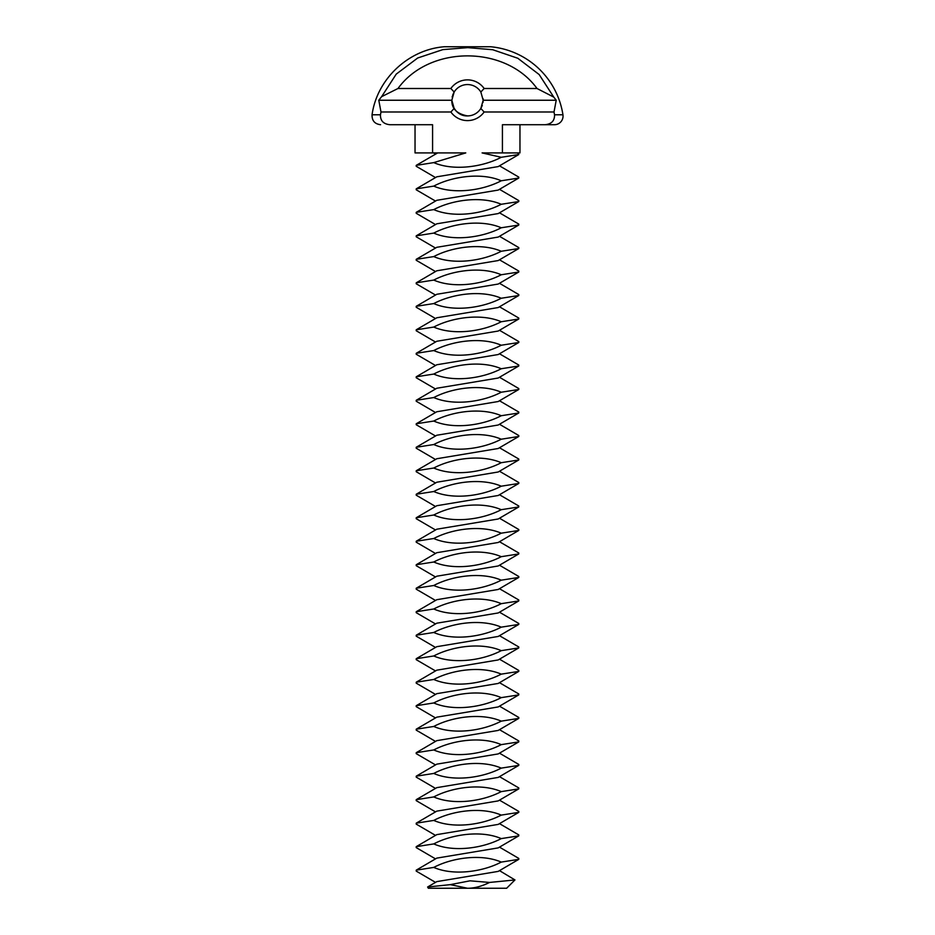 <?xml version="1.0" encoding="UTF-8"?>
<svg xmlns="http://www.w3.org/2000/svg" width="935" height="935" viewBox="0 0 935 935"><rect width="100%" height="100%" fill="white"/><g stroke="black" fill="none" stroke-linecap="round" stroke-linejoin="round"><path stroke-width="1.4" d="M499.489 870.625L514.963 879.94L489.601 882.441L470.048 880.817L450.319 884.639L427.611 887.011L428.347 888.25L467.5 888.25C474.349 888.273 481.712 886.345 489.601 882.441M499.489 847.133L518.785 858.412L518.785 859.347L498.191 871.397L436.809 881.611L427.611 887.011M514.963 879.94L506.653 888.25L467.5 888.25L450.319 884.639M483.161 888.25L467.5 888.25M518.785 859.347L501.242 862.093C482.6 871.946 453.3 875.931 433.758 867.411L416.215 870.169L416.215 871.093L435.511 882.371M499.489 823.641L518.785 834.92L518.785 835.855L498.191 847.893L436.809 858.12L416.215 870.169M433.758 867.411C452.4 857.57 481.7 853.585 501.242 862.093M483.173 100.244L556.22 100.244L554.011 111.99L484.131 111.99L480.835 108.46A15.673 15.673 0 0 1 467.5 115.905C456.315 116.407 451.371 104.323 451.85 101.097C451.967 108.986 457.18 113.918 467.5 115.905A15.673 15.673 0 0 1 454.165 108.46L451.827 100.244L454.153 92.016A15.673 15.673 0 0 1 480.847 92.016L483.173 100.244L480.835 108.46L482.285 105.421M483.161 100.863L483.009 102.441M518.785 835.855L501.242 838.601C482.6 848.454 453.3 852.439 433.758 843.919L416.215 846.666L416.215 847.601L435.511 858.879M499.489 800.15L518.785 811.428L518.785 812.363L498.191 824.401L436.809 834.628L416.215 846.666M433.758 843.919C452.4 834.078 481.7 830.093 501.242 838.601M483.161 99.589L483.091 98.689M453.931 92.401L452.669 95.16M452.154 97.065L452.306 96.398M518.785 812.363L501.242 815.11C482.6 824.962 453.3 828.948 433.758 820.427L416.215 823.174L416.215 824.109L435.511 835.387M499.489 776.658L518.785 787.936L518.785 788.871L498.191 800.909L436.809 811.136L416.215 823.174M433.758 820.427C452.4 810.587 481.7 806.589 501.242 815.11M484.131 111.99A20.371 20.371 0 0 1 450.869 111.99L454.165 108.46M450.869 111.99L380.989 111.99L378.78 100.244L451.827 100.244M454.153 92.016L450.857 88.498L397.994 88.498L381.609 96.679L378.78 100.244M450.857 88.498A20.371 20.371 0 0 1 484.143 88.498L537.006 88.498L553.765 97.1L556.22 100.244M480.847 92.016L484.143 88.498M518.785 788.871L501.242 791.618C482.6 801.459 453.3 805.456 433.758 796.936L416.215 799.682L416.215 800.617L435.511 811.896M499.489 753.166L518.785 764.444L518.785 765.379L498.191 777.417L436.809 787.644L416.215 799.682M433.758 796.936C452.4 787.095 481.7 783.098 501.242 791.618M380.989 111.99L380.463 114.783L372.06 114.783C376.969 79.089 408.431 49.485 444.359 46.75L490.641 46.75A80.726 80.726 0 0 1 562.94 114.783A8.614 8.614 0 0 1 554.42 124.717L545.105 124.717C551.557 124.051 554.7 120.744 554.537 114.783L554.011 111.99M381.609 96.679L396.253 74.099L417.723 57.982L442.839 49.625L467.769 47.638L492.722 49.73L517.815 58.262L539.156 74.543L553.765 97.1M517.569 152.908L518.785 154.544L501.242 157.29L482.098 152.908L502.422 152.908L502.422 124.717L545.105 124.717M501.242 157.29C482.6 167.143 453.3 171.128 433.758 162.608L465.782 152.908L432.578 152.908L432.578 124.717L389.895 124.717C383.443 124.051 380.3 120.744 380.463 114.783M397.994 88.498C429.41 45.009 505.59 45.009 537.006 88.498M518.785 765.379L501.242 768.126C482.6 777.967 453.3 781.952 433.758 773.444L416.215 776.19L416.215 777.125L435.511 788.404M499.489 729.674L518.785 740.952L518.785 741.887L498.191 753.926L436.809 764.152L416.215 776.19M433.758 773.444C452.4 763.591 481.7 759.606 501.242 768.126M415.035 124.717L415.035 152.908L432.578 152.908M437.697 152.908L416.215 165.366L416.215 166.29L435.511 177.568M518.785 154.544L498.191 166.594L436.809 176.808L416.215 188.858L416.215 189.782L435.511 201.072M433.758 162.608L416.215 165.366M502.422 152.908L519.965 152.908L519.965 124.717M518.785 741.887L501.242 744.634C482.6 754.475 453.3 758.46 433.758 749.952L416.215 752.698L416.215 753.633L435.511 764.912M499.489 706.17L518.785 717.461L518.785 718.384L498.191 730.434L436.809 740.649L416.215 752.698M433.758 749.952C452.4 740.099 481.7 736.114 501.242 744.634M499.489 165.822L518.785 177.112L518.785 178.036L501.242 180.782C482.6 190.635 453.3 194.62 433.758 186.112L416.215 188.858M433.758 186.112C452.4 176.259 481.7 172.274 501.242 180.782M518.785 178.036L498.191 190.085L436.809 200.3L416.215 212.35L416.215 213.285L435.511 224.564M518.785 718.384L501.242 721.142C482.6 730.983 453.3 734.968 433.758 726.46L416.215 729.206L416.215 730.13L435.511 741.42M499.489 682.679L518.785 693.969L518.785 694.892L498.191 706.942L436.809 717.157L416.215 729.206M433.758 726.46C452.4 716.607 481.7 712.622 501.242 721.142M499.489 189.326L518.785 200.604L518.785 201.539L501.242 204.286C482.6 214.127 453.3 218.112 433.758 209.604L416.215 212.35M433.758 209.604C452.4 199.751 481.7 195.766 501.242 204.286M518.785 201.539L498.191 213.577L436.809 223.804L416.215 235.842L416.215 236.777L435.511 248.055M518.785 694.892L501.242 697.639C482.6 707.491 453.3 711.477 433.758 702.956L416.215 705.715L416.215 706.638L435.511 717.928M499.489 659.187L518.785 670.465L518.785 671.4L498.191 683.45L436.809 693.665L416.215 705.715M433.758 702.956C452.4 693.115 481.7 689.13 501.242 697.639M499.489 212.818L518.785 224.096L518.785 225.031L501.242 227.778C482.6 237.619 453.3 241.604 433.758 233.095L416.215 235.842M433.758 233.095C452.4 223.243 481.7 219.257 501.242 227.778M518.785 225.031L498.191 237.069L436.809 247.296L416.215 259.334L416.215 260.269L435.511 271.547M518.785 671.4L501.242 674.147C482.6 683.999 453.3 687.985 433.758 679.465L416.215 682.211L416.215 683.146L435.511 694.424M499.489 635.695L518.785 646.973L518.785 647.908L498.191 659.946L436.809 670.173L416.215 682.211M433.758 679.465C452.4 669.624 481.7 665.638 501.242 674.147M499.489 236.31L518.785 247.588L518.785 248.523L501.242 251.27C482.6 261.11 453.3 265.108 433.758 256.587L416.215 259.334M433.758 256.587C452.4 246.735 481.7 242.749 501.242 251.27M518.785 248.523L498.191 260.561L436.809 270.788L416.215 282.826L416.215 283.761L435.511 295.039M518.785 647.908L501.242 650.655C482.6 660.507 453.3 664.493 433.758 655.973L416.215 658.719L416.215 659.654L435.511 670.933M499.489 612.203L518.785 623.481L518.785 624.416L498.191 636.454L436.809 646.681L416.215 658.719M433.758 655.973C452.4 646.132 481.7 642.146 501.242 650.655M499.489 259.801L518.785 271.08L518.785 272.015L501.242 274.761C482.6 284.614 453.3 288.599 433.758 280.079L416.215 282.826M433.758 280.079C452.4 270.238 481.7 266.241 501.242 274.761M518.785 272.015L498.191 284.053L436.809 294.28L416.215 306.318L416.215 307.253L435.511 318.531M518.785 624.416L501.242 627.163C482.6 637.004 453.3 641.001 433.758 632.481L416.215 635.227L416.215 636.162L435.511 647.441M499.489 588.711L518.785 599.99L518.785 600.924L498.191 612.963L436.809 623.189L416.215 635.227M433.758 632.481C452.4 622.64 481.7 618.643 501.242 627.163M499.489 283.293L518.785 294.572L518.785 295.507L501.242 298.253C482.6 308.106 453.3 312.091 433.758 303.571L416.215 306.318M433.758 303.571C452.4 293.73 481.7 289.745 501.242 298.253M518.785 295.507L498.191 307.545L436.809 317.771L416.215 329.81L416.215 330.745L435.511 342.023M518.785 600.924L501.242 603.671C482.6 613.512 453.3 617.509 433.758 608.989L416.215 611.735L416.215 612.67L435.511 623.949M499.489 565.219L518.785 576.498L518.785 577.433L498.191 589.471L436.809 599.697L416.215 611.735M433.758 608.989C452.4 599.136 481.7 595.151 501.242 603.671M499.489 306.785L518.785 318.064L518.785 318.999L501.242 321.745C482.6 331.598 453.3 335.583 433.758 327.063L416.215 329.81M433.758 327.063C452.4 317.222 481.7 313.237 501.242 321.745M518.785 318.999L498.191 331.048L436.809 341.263L416.215 353.313L416.215 354.236L435.511 365.527M518.785 577.433L501.242 580.179C482.6 590.02 453.3 594.005 433.758 585.497L416.215 588.244L416.215 589.179L435.511 600.457M499.489 541.727L518.785 553.006L518.785 553.929L498.191 565.979L436.809 576.205L416.215 588.244M433.758 585.497C452.4 575.644 481.7 571.659 501.242 580.179M499.489 330.277L518.785 341.567L518.785 342.49L501.242 345.237C482.6 355.09 453.3 359.075 433.758 350.555L416.215 353.313M433.758 350.555C452.4 340.714 481.7 336.729 501.242 345.237M518.785 342.49L498.191 354.54L436.809 364.755L416.215 376.805L416.215 377.74L435.511 389.018M518.785 553.929L501.242 556.687C482.6 566.528 453.3 570.514 433.758 562.005L416.215 564.752L416.215 565.687L435.511 576.965M499.489 518.224L518.785 529.514L518.785 530.437L498.191 542.487L436.809 552.702L416.215 564.752M433.758 562.005C452.4 552.153 481.7 548.167 501.242 556.687M499.489 353.769L518.785 365.059L518.785 365.982L501.242 368.741C482.6 378.582 453.3 382.567 433.758 374.058L416.215 376.805M433.758 374.058C452.4 364.206 481.7 360.22 501.242 368.741M518.785 365.982L498.191 378.032L436.809 388.247L416.215 400.297L416.215 401.232L435.511 412.51M518.785 530.437L501.242 533.184C482.6 543.036 453.3 547.022 433.758 538.513L416.215 541.26L416.215 542.183L435.511 553.473M499.489 494.732L518.785 506.01L518.785 506.945L498.191 518.995L436.809 529.21L416.215 541.26M433.758 538.513C452.4 528.661 481.7 524.675 501.242 533.184M499.489 377.272L518.785 388.551L518.785 389.486L501.242 392.233C482.6 402.073 453.3 406.059 433.758 397.55L416.215 400.297M433.758 397.55C452.4 387.698 481.7 383.712 501.242 392.233M518.785 389.486L498.191 401.524L436.809 411.751L416.215 423.789L416.215 424.724L435.511 436.002M518.785 506.945L501.242 509.692C482.6 519.544 453.3 523.53 433.758 515.01L416.215 517.768L416.215 518.691L435.511 529.97M499.489 471.24L518.785 482.518L518.785 483.453L498.191 495.492L436.809 505.718L416.215 517.768M433.758 515.01C452.4 505.169 481.7 501.183 501.242 509.692M499.489 400.764L518.785 412.043L518.785 412.978L501.242 415.724C482.6 425.565 453.3 429.551 433.758 421.042L416.215 423.789M433.758 421.042C452.4 411.19 481.7 407.204 501.242 415.724M518.785 412.978L498.191 425.016L436.809 435.242L416.215 447.281L416.215 448.216L435.511 459.494M518.785 483.453L501.242 486.2C482.6 496.053 453.3 500.038 433.758 491.518L416.215 494.264L416.215 495.199L435.511 506.478M499.489 447.748L518.785 459.027L518.785 459.962L498.191 472L436.809 482.226L416.215 494.264M433.758 491.518C452.4 481.677 481.7 477.692 501.242 486.2M499.489 424.256L518.785 435.535L518.785 436.47L501.242 439.216C482.6 449.057 453.3 453.054 433.758 444.534L416.215 447.281M433.758 444.534C452.4 434.693 481.7 430.696 501.242 439.216M518.785 436.47L498.191 448.508L436.809 458.734L416.215 470.772L416.215 471.707L435.511 482.986M518.785 459.962L501.242 462.708C482.6 472.561 453.3 476.546 433.758 468.026L416.215 470.772M433.758 468.026C452.4 458.185 481.7 454.2 501.242 462.708M554.537 114.783L562.94 114.783M435.511 154.076L433.513 152.908M372.06 114.783C371.885 120.673 374.725 123.993 380.58 124.717"/></g></svg>
